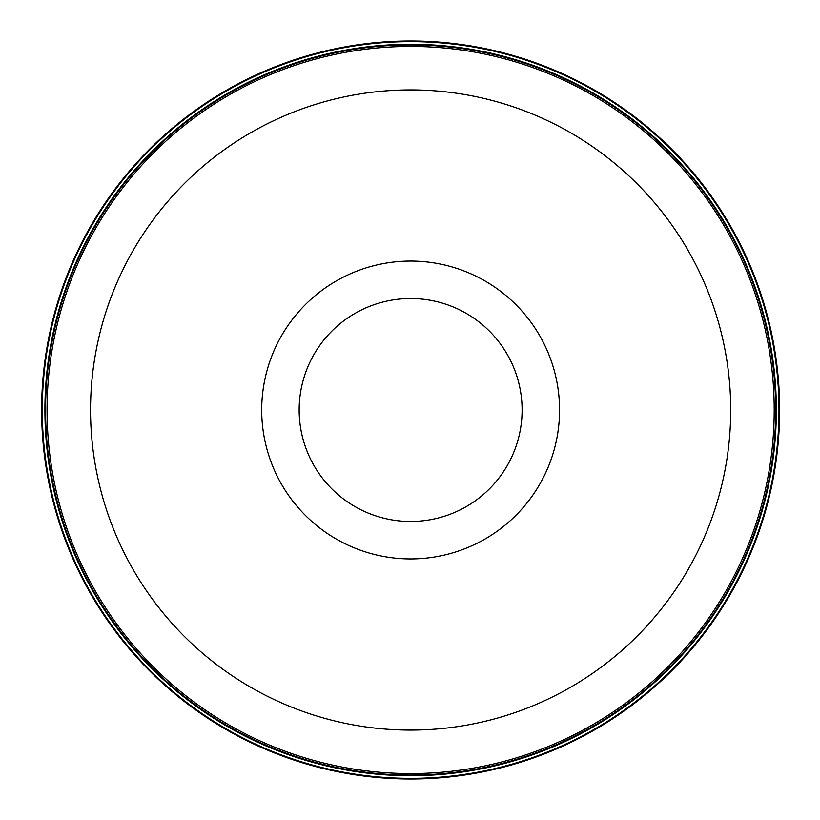 <?xml version="1.0" encoding="UTF-8"?>
<svg xmlns="http://www.w3.org/2000/svg" width="820" height="820" viewBox="0 0 820 820"><rect width="100%" height="100%" fill="white"/><g stroke="black" fill="none" stroke-linecap="round" stroke-linejoin="round"><path stroke-width="1.23" d="M410.625 41A369 369 0 0 0 41.625 410A369 369 0 0 0 410.625 779A369 369 0 0 0 779.625 410A369 369 0 0 0 410.625 41M410.625 41.646A368.354 368.354 0 0 1 778.979 410A368.354 368.354 0 0 1 410.625 778.354A368.354 368.354 0 0 1 42.281 410A368.354 368.354 0 0 1 410.625 41.646M410.625 775.043A365.043 365.043 0 0 1 94.484 227.478A365.043 365.043 0 0 1 726.766 227.478A365.043 365.043 0 0 1 410.625 775.043M410.625 775.72A365.72 365.72 0 0 0 776.345 410A365.72 365.72 0 0 0 410.625 44.28A365.72 365.72 0 0 0 44.915 410A365.72 365.72 0 0 0 410.625 775.72M261.703 410A148.922 148.922 0 0 1 485.091 281.024A148.922 148.922 0 0 1 485.091 538.976A148.922 148.922 0 0 1 261.703 410M410.625 773.567A363.567 363.567 0 0 1 47.058 410A363.567 363.567 0 0 1 410.625 46.432A363.567 363.567 0 0 1 774.203 410A363.567 363.567 0 0 1 410.625 773.567M90.538 410A320.087 320.087 0 0 1 570.669 132.799A320.087 320.087 0 0 1 570.669 687.201A320.087 320.087 0 0 1 90.538 410M299.156 410A111.479 111.479 0 0 1 466.365 313.455A111.479 111.479 0 0 1 466.365 506.545A111.479 111.479 0 0 1 299.156 410"/></g></svg>
